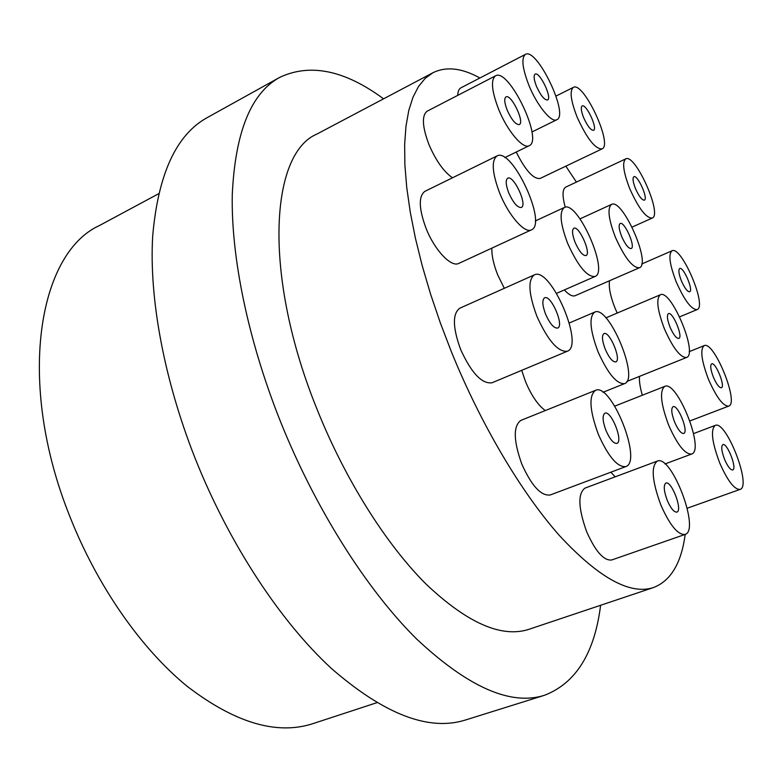 <?xml version="1.0" encoding="UTF-8"?>
<svg xmlns="http://www.w3.org/2000/svg" width="782" height="782" viewBox="0 0 782 782"><rect width="100%" height="100%" fill="white"/><g stroke="black" fill="none" stroke-linecap="round" stroke-linejoin="round"><path stroke-width="1.17" d="M376.699 702.735L312.82 723.673C276.769 735.334 234.874 722.881 187.142 686.283C141.327 648.962 97.212 586.119 69.735 516.198C16.09 382.476 38.201 253.358 99.363 225.578L158.58 193.76M605.288 349.31C602.081 340.737 601.641 335.507 603.968 333.601C609.461 330.561 621.837 360.15 615.796 361.9C612.677 362.154 609.168 357.951 605.288 349.31M598.034 351.773C589.951 330.082 588.836 316.857 594.701 312.126C608.689 304.53 639.852 379.035 624.583 383.62C616.754 384.294 607.907 373.679 598.034 351.773M545.308 410.56C538.075 405.291 531.506 395.712 525.592 381.802L521.702 370.345M575.171 242.528C572.209 234.727 571.769 229.976 573.832 228.276C578.954 225.216 591.661 253.779 585.982 255.577C582.815 255.792 579.208 251.442 575.171 242.528M567.703 243.495C560.244 223.75 559.12 211.756 564.321 207.494C577.399 199.889 609.354 271.823 595.014 276.496C587.077 277.092 577.976 266.085 567.703 243.495M504.312 288.314L497.802 275.117C493.579 264.512 491.604 255.509 491.878 248.129M621.68 236.535C618.933 229.341 618.415 224.991 620.146 223.496C624.437 220.886 635.981 247.102 631.182 248.559C628.513 248.666 625.346 244.658 621.68 236.535M615.424 237.337C608.474 219.126 607.184 208.149 611.534 204.415C622.482 197.954 651.543 263.974 639.432 267.747C632.726 268.05 624.73 257.913 615.424 237.337M639.432 267.747L575.22 295.674C572.492 296.74 568.866 294.824 564.35 289.946M670.086 327.238C667.222 319.721 666.675 315.185 668.434 313.631C672.628 311.226 683.488 337.179 678.805 338.45C676.371 338.547 673.468 334.813 670.086 327.238M664.524 329.124C657.31 310.102 655.912 298.646 660.35 294.775C671.024 288.783 698.385 354.138 686.576 357.472C680.457 357.755 673.116 348.303 664.524 329.124M667.3 500.49C663.801 490.998 663.332 485.192 665.873 483.081C671.494 480.275 683.009 510.626 676.87 512.102C674.025 512.337 670.829 508.466 667.3 500.49M660.878 505.084C652.061 481.018 650.859 466.355 657.271 461.106C671.503 454.068 700.574 530.47 685.042 534.448C677.896 535.044 669.842 525.26 660.878 505.084M685.042 534.448L611.68 559.99C603.812 560.88 595.483 551.476 586.686 531.77C578.24 508.183 577.663 493.638 584.965 488.115L657.271 461.106M606.06 430.696C602.56 421.215 602.179 415.379 604.906 413.209C611.104 409.983 623.665 441.537 616.9 443.384C613.596 443.697 609.989 439.474 606.06 430.696M598.406 434.509C589.589 410.462 588.611 395.741 595.473 390.355C611.211 382.281 642.892 461.703 625.796 466.59C617.497 467.421 608.367 456.727 598.406 434.509M625.796 466.59L550.205 494.977C541.095 496.159 531.652 485.915 521.868 464.254C513.442 440.716 513.1 426.102 520.871 420.403L595.473 390.355M545.631 314.286C542.317 305.381 541.975 299.897 544.595 297.834C550.909 294.276 564.565 325.889 557.654 328.059C553.969 328.43 549.961 323.836 545.631 314.286M536.941 316.417C528.583 293.876 527.713 280.034 534.311 274.893C550.411 266.017 584.789 345.615 567.312 351.255C558.074 352.232 547.947 340.62 536.941 316.417M567.312 351.255L492.044 382.769C481.917 384.187 471.448 373.102 460.637 349.515C452.631 327.453 452.358 313.69 459.796 308.216L534.311 274.893M508.799 193.027C505.768 184.992 505.407 180.055 507.704 178.208C513.588 174.601 527.811 205.207 521.32 207.465C517.547 207.797 513.373 202.988 508.799 193.027M499.786 193.35C492.132 173.018 491.204 160.545 497 155.941C512.054 146.967 547.811 224.063 531.398 229.869C524.683 233.769 508.662 215.578 499.786 193.35M531.398 229.869L458.819 263.397C451.302 267.649 434.724 250.318 426.141 228.588C418.79 208.677 418.38 196.262 424.909 191.336L497 155.941M507.205 110.203C504.429 102.96 504.019 98.532 505.964 96.919C511.135 93.557 525.054 122.481 519.287 124.573C515.739 124.788 511.711 119.998 507.205 110.203M498.662 109.363C491.663 91.035 490.617 79.862 495.514 75.834C508.759 67.487 543.734 140.369 529.189 145.696C523.119 149.509 507.313 131.005 498.662 109.363M452.485 177.788C443.736 171.698 435.897 160.633 428.966 144.602C422.231 126.635 421.625 115.492 427.168 111.171L495.514 75.834M536.481 86.352C533.891 79.627 533.432 75.551 535.103 74.124C539.58 71.142 552.561 98.2 547.527 99.988C544.38 100.096 540.704 95.551 536.481 86.352M528.886 85.267C522.337 68.249 521.174 57.966 525.396 54.388C536.872 46.998 569.492 115.169 556.774 119.744C551.486 123.136 537.029 105.511 528.886 85.267M457.724 95.375C457.89 91.416 458.926 88.913 460.852 87.877L525.396 54.388M583.665 117.72C581.143 111.21 580.645 107.29 582.16 105.961C586.148 103.341 598.025 128.815 593.528 130.311C590.791 130.359 587.507 126.156 583.665 117.72M577.106 117.075C570.743 100.614 569.482 90.722 573.304 87.398C583.499 80.898 613.371 145.061 602.013 148.912C595.161 149.079 586.852 138.463 577.106 117.075M602.013 148.912L540.137 178.433C533.519 179.371 525.553 170.574 516.218 152.05M635.463 188.57C632.921 182.001 632.384 178.052 633.85 176.732C637.574 174.386 648.532 198.892 644.339 200.163C641.914 200.192 638.962 196.331 635.463 188.57M629.774 188.775C623.362 172.138 622.003 162.177 625.698 158.893C635.189 153.047 662.784 214.776 652.188 218.08C646.118 218.198 638.65 208.423 629.774 188.775M565.22 207.21C562.19 195.94 562.336 189.244 565.66 187.142L625.698 158.893M681.425 280.933C678.776 274.032 678.199 269.888 679.714 268.5C683.4 266.3 693.781 290.65 689.646 291.774C687.417 291.813 684.68 288.206 681.425 280.933M676.342 282.185C669.636 264.707 668.19 254.238 672.002 250.797C681.376 245.323 707.534 306.632 697.085 309.604C691.493 309.731 684.582 300.591 676.342 282.185M617.213 313.064L615.092 308.255C610.371 296.31 608.523 287.141 609.549 280.738M713.448 377.325C710.603 369.847 710.007 365.35 711.659 363.835C715.53 361.665 725.706 386.699 721.375 387.764C719.215 387.833 716.566 384.353 713.448 377.325M708.629 379.72C701.444 360.795 699.939 349.437 704.113 345.654C713.937 340.258 739.577 403.287 728.668 406.122C723.223 406.317 716.547 397.51 708.629 379.72M642.354 395.223C640.047 387.471 639.099 381.186 639.51 376.377M724.64 459.523C721.551 451.302 720.955 446.346 722.851 444.626C727.133 442.368 737.436 468.858 732.695 469.953C730.447 470.05 727.759 466.58 724.64 459.523M719.733 463.032C711.933 442.221 710.418 429.689 715.198 425.418C726.048 419.787 752.04 486.472 740.065 489.415C734.415 489.698 727.641 480.901 719.733 463.032M674.631 422.143C671.455 413.658 670.927 408.507 673.048 406.689C677.896 404.108 689.04 432.114 683.693 433.472C681.083 433.639 678.062 429.856 674.631 422.143M668.747 425.398C660.731 403.913 659.392 390.902 664.739 386.376C677.046 379.915 705.139 450.432 691.63 454.049C685.081 454.489 677.456 444.938 668.747 425.398M615.229 476.805L610.83 472.211M685.188 534.399C681.376 563.069 670.839 580.772 653.586 587.517C630.243 595.239 598.973 578.035 559.765 535.924C521.819 493.266 481.125 424.997 451.468 351.968L440.325 322.888L430.52 293.954L422.182 265.587L415.398 238.158L410.247 212.02L406.738 187.504L404.88 164.885L404.646 144.377L405.975 126.176L408.791 110.409L413.013 97.154L418.536 86.45L425.222 78.317L432.974 72.716C446.248 66.235 461.888 67.995 479.894 77.995M565.845 166.165L576.412 182.079M653.586 587.517L529.14 629.246C501.8 638.259 467.48 623.244 426.18 584.213C386.357 544.595 345.497 480.119 317.414 410.179C262.732 276.105 269.829 153.741 316.925 134.054L432.974 72.716M600.615 605.278C594.584 653.146 575.875 683.155 544.487 695.286L465.446 720.007C428.898 731.551 384.197 714.347 331.324 668.385C280.376 621.475 229.009 543.617 195.109 458.262C163.78 378.967 149.02 297.522 152.695 235.988C158.101 174.073 176.292 134.602 207.279 117.583L279.692 77.389C310.122 63.039 344.754 70.184 383.571 98.825M544.487 695.286C510.754 706.009 468.135 687.241 416.63 639.002C366.885 589.814 315.449 508.974 280.298 421.117C247.796 339.505 230.944 256.369 232.283 194.356C235.245 132.06 251.051 93.068 279.692 77.389M603.01 392.281L624.583 383.62M569.306 322.976L594.701 312.126M556.598 293.338L595.014 276.496M535.279 220.983L564.321 207.494M580.009 218.872L611.534 204.415M626.9 381.44L686.576 357.472M605.894 317.863L660.35 294.775M504.869 157.593L529.189 145.696M531.916 132.002L556.774 119.744M556.022 96.049L573.304 87.398M632.091 227.093L652.188 218.08M679.656 316.837L697.085 309.604M641.778 263.974L672.002 250.797M689.939 420.921L728.668 406.122M689.186 351.675L704.113 345.654M687.251 508.212L740.065 489.415M693.575 433.59L715.198 425.418M664.983 463.951L691.63 454.049M614.769 406.132L664.739 386.376"/></g></svg>
